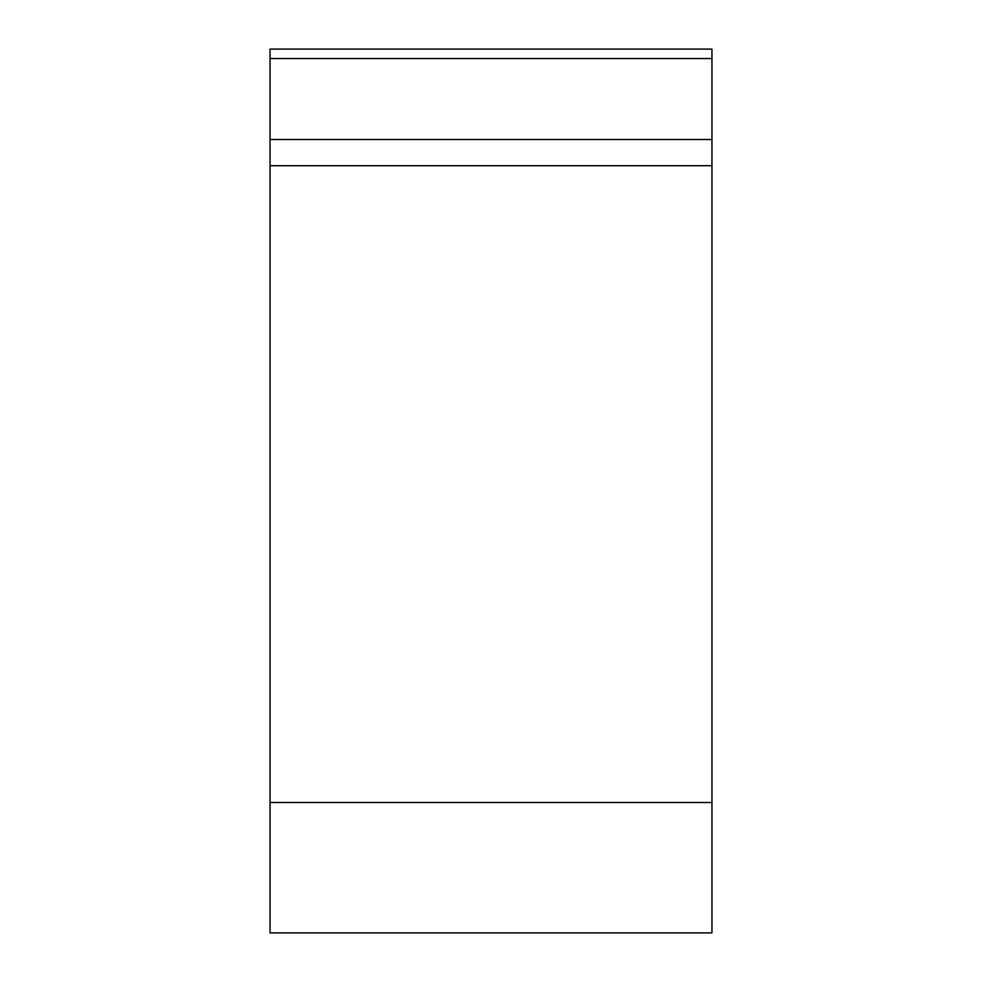 <?xml version="1.0" encoding="UTF-8"?>
<svg xmlns="http://www.w3.org/2000/svg" width="982" height="982" viewBox="0 0 982 982"><rect width="100%" height="100%" fill="white"/><g stroke="black" fill="none" stroke-linecap="round" stroke-linejoin="round"><path stroke-width="1.47" d="M711.95 932.9L270.05 932.9L270.05 49.1L711.95 49.1L711.95 932.9M270.05 139.53L711.95 139.53L711.95 165.7L270.05 165.7M270.05 802.515L711.95 802.515L711.95 49.1M711.95 58.539L270.05 58.539"/></g></svg>
